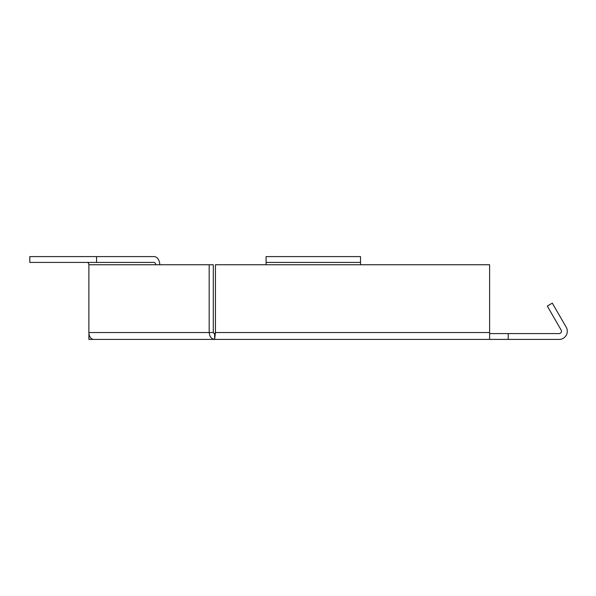 <?xml version="1.0" encoding="UTF-8"?>
<svg xmlns="http://www.w3.org/2000/svg" width="596" height="596" viewBox="0 0 596 596"><rect width="100%" height="100%" fill="white"/><g stroke="black" fill="none" stroke-linecap="round" stroke-linejoin="round"><path stroke-width="0.89" d="M508.217 339.4L559.152 339.4A8.143 8.143 0 0 0 566.2 327.189L552.321 303.14L547.284 306.053L561.164 330.095A2.324 2.324 0 0 1 559.152 333.581L508.217 333.581L508.217 339.4L88.879 339.4L88.931 333.581M93.766 339.4L93.728 339.4A6.861 4.85 -90 0 1 88.879 332.538L88.879 264.743L209.181 264.743L209.181 332.538C209.665 336.703 211.476 338.99 214.62 339.4L215.439 332.538L215.439 264.743L266.099 264.743L266.099 262.419L360.528 262.419L360.528 256.6L266.099 256.6L266.099 262.419M489.607 333.581L508.217 333.581M266.099 264.743L360.528 264.743L360.528 262.419M213.502 332.948L214.374 333.559M360.528 264.743L489.607 264.743L489.607 332.538L215.439 332.538L214.62 333.581L214.62 339.4M88.879 332.538L213.293 332.538L213.293 264.743L209.181 264.743M489.607 332.538L489.607 339.4M87.232 262.419A2.324 1.646 -90 0 1 88.879 264.743M159.758 264.743A8.143 5.759 90 0 0 153.999 256.6L29.8 256.6L29.8 262.419L153.999 262.419A2.324 1.646 90 0 1 155.645 264.743M96.567 256.6L96.567 262.419"/></g></svg>
